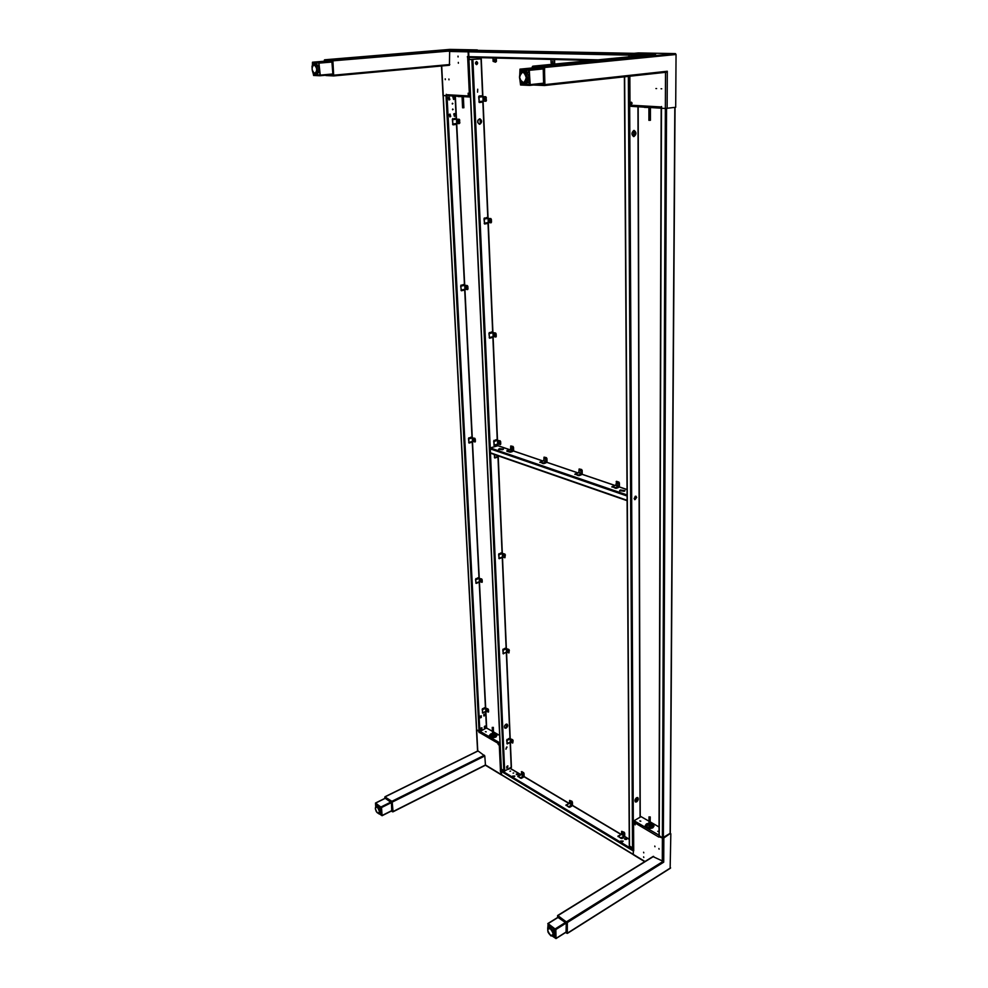 <?xml version="1.0" encoding="UTF-8"?>
<svg xmlns="http://www.w3.org/2000/svg" width="988" height="988" viewBox="0 0 988 988"><rect width="100%" height="100%" fill="white"/><g stroke="black" fill="none" stroke-linecap="round" stroke-linejoin="round"><path stroke-width="1.48" d="M656.612 88.574L655.933 88.55L656.612 88.574M661.75 88.809L661.071 88.772L661.75 88.809M630.764 103.098L631.357 102.159L632.135 103.172L631.542 104.123L630.764 103.098M643.46 55.427L628.85 55.118L628.862 56.847L629.702 53.747L638.359 52.92L675.434 53.611L676.051 54.501L675.693 107.272L665.356 108.47L661.552 108.26L661.552 106.531L661.552 108.05L631.048 106.334L630.295 105.333M533.384 85.005L544.524 85.524L544.598 67.493L543.943 66.517L532.865 66.184L654.933 54.303M542.931 68.073L533.792 67.802M665.9 72.198L667.295 72.136L667.308 71.247L666.739 72.112L544.573 85.511M519.873 79.546L520.565 84.993L529.692 85.413L530.186 84.635L529.21 69.456L519.997 69.148L519.737 75.113M520.318 80.633L520.639 84.363L529.593 84.77L529.333 70.42L520.145 69.79L520.096 74.051M544.524 85.524L667.295 72.136L667.135 108.421M629.702 53.747L654.661 54.328M629.85 76.162L629.986 104.74L629.467 76.2M522.096 84.116L529.766 84.536M541.56 84.116L543.091 84.178L543.61 83.264L543.227 68.888L542.585 67.913L532.89 67.888M544.289 85.487L544.907 84.486L544.289 85.487L533.458 85.005M543.956 84.511L544.907 84.486L544.45 67.629L543.758 66.579L532.89 66.245L543.709 66.579L544.413 67.641L543.499 67.653L543.956 84.511L538.497 84.449M544.907 84.486L544.45 67.629M532.409 67.925L532.89 66.245M532.236 67.95L532.211 67.295M541.967 84.079L543.239 84.128M529.358 71.926L528.778 71.111L528.333 71.889L528.913 72.704L529.358 71.926M529.259 71.507L529.321 72.223M529.679 82.757L529.099 81.942L528.666 82.72L529.247 83.535L529.679 82.757M529.593 82.337L529.654 83.041M522.393 71.469L521.849 70.864L521.405 71.568M529.284 70.21L521.182 69.938L520.849 71.926M521.195 82.733L521.639 84.103L525.764 83.968M524.751 84.239L529.766 84.462M526.332 70.111L527.209 70.025M526.209 70.309L524.295 70.049M524.517 70.37L525.418 70.284M519.972 70.099L522.059 69.852M529.16 77.385L526.9 71.815L522.677 71.445M527.456 77.83L529.074 77.435L527.456 77.83L525.653 83.041L527.246 82.868L529.222 77.41L527.012 83.091L529.086 77.657M520.021 79.658L523.788 82.98C525.74 82.51 526.765 80.707 526.839 77.57C526.456 73.952 525.11 72.05 522.788 71.865L522.726 71.865M529.099 77.2L526.9 71.815L525.307 71.976L527.431 77.36M522.751 71.432L526.666 71.568L521.108 71.593L520.182 73.878M519.737 79.052L519.663 75.397M525.653 83.041L521.516 83.091L520.503 80.979M650.203 120.264L649.104 120.301M445.23 78.855L445.292 79.67L445.23 78.855M448.91 79.015L448.984 79.83L448.91 79.015M458.321 62.392L458.37 63.22L458.321 62.392M458.012 56.118L458.074 56.946L458.012 56.118M468.263 94.934L468.127 93.205L468.263 94.934M470.029 95.626L470.473 97.022M469.893 96.997L447.058 95.675L446.255 94.305L446.49 95.342M477.649 57.588L477.698 58.761M324.286 60.725L332.03 60.972L333.487 75.891L332.795 60.96L333.524 75.891L325.929 75.545L333.697 75.928L332.907 60.836L332.413 60.033L324.694 59.786L449.812 49.4L477.315 49.919L468.892 50.623L468.102 51.845L468.324 56.538L467.398 56.514L468.436 57.057M445.959 95.75L443.254 95.478M333.697 75.928L449.429 65.257L449.676 50.326M331.647 61.33L312.455 62.219L312.418 65.677M470.411 95.614L469.201 95.614L470.09 97.009M467.423 57.143L468.485 57.131M312.986 72.383L313.604 75.471L319.964 75.755L320.26 75.113L318.852 62.429L312.48 62.219L325.472 61.133M319.964 75.755L332.783 74.594L319.989 75.755M312.307 70.568L313.628 74.94L319.976 74.965L318.828 62.96L312.579 62.75L312.677 65.381M315.024 74.755L319.976 75.026M331.116 74.742L332.87 74.038L331.906 62.009L331.412 61.194L324.669 61.194M331.931 60.811L332.215 60.083L332.746 60.96L332.252 60.07L324.681 59.836M332.252 60.07L324.632 59.848L324.249 60.688M331.499 74.705L332.647 74.755M319.05 63.961L319.136 65.035M319.803 73.013L319.902 74.088M314.098 73.532L314.48 74.73L319.976 74.977M318.939 63.071L314.295 62.812M313.48 62.886L313.344 64.603M316.098 63.751L314.159 63.652L312.023 66.122L312.047 67.517M317.346 64.961L315.728 63.479L318.63 66.258L317.074 66.653L317.506 71.766L319.001 71.63L318.63 66.258L319.161 71.642L318.704 66.492M315.234 73.767L315.296 73.754C318.025 70.58 317.704 67.48 314.332 64.455L314.122 64.467M314.369 63.664L316.938 66.307L318.432 66.184M315.296 74.557L316.778 74.421L318.914 71.976L317.432 72.112L315.209 74.606L313.912 73.334M316.592 74.433L319.136 71.642M315.209 74.606L316.975 74.224M463.644 107.729L462.816 107.766M670.111 833.329L662.392 837.985L665.356 108.47L631.048 106.334M659.305 836.836L662.392 837.985L659.181 835.576M494.457 59.478L494.568 61.268L494.457 59.478M496.285 58.057L496.421 61.392L495.507 62.195L493.098 61.355L492.975 57.983M495.828 58.045L496.421 61.392M494.79 61.17L494.655 59.552M495.544 62.182L495.951 61.441M488.788 57.872L492.32 57.959M476.871 50.339L468.633 51.03L468.88 57.366L591.849 60.441M552.588 61.009L552.687 62.874L552.588 61.009M554.589 59.515L554.663 63.01L553.737 63.837L551.069 62.973L550.983 59.465M554.12 59.502L554.663 63.01M552.909 62.775L552.774 61.058M553.737 63.837L554.206 63.059M546.759 59.317L550.6 59.416M485.133 99.751L484.96 98.183M484.281 98.961L484.725 98.121L484.91 99.862L484.281 98.961M486.034 101.208L483.441 101.134L483.256 96.676L485.8 96.738L486.417 100.492L485.627 101.245L486.417 100.492M481.539 95.922L481.736 96.824L485.8 96.738M486.294 97.516L485.96 100.541M485.837 97.565L485.343 96.799M483.256 96.676L478.995 97.133L479.192 101.591L483.441 101.134M478.698 97.096L479.192 101.591M481.959 101.27L481.588 102.246L481.922 101.282L479.649 101.542L479.304 102.505L478.908 101.801M481.922 101.282L481.774 102.122M481.588 102.246L479.304 102.505M481.736 96.824L479.452 97.071L479.019 96.058L478.686 96.849M478.772 97.096L479.452 97.071M481.304 95.811L479.019 96.058M499.681 443.18L499.273 441.883M498.779 442.426L499.508 443.328L498.779 442.426M500.508 444.514L498.001 443.995L497.841 440.29L500.632 441.562L500.237 444.551M496.581 440.364L500.175 440.796M500.632 441.562L500.731 444.044M500.224 441.698L499.767 440.932M497.841 440.29L493.988 441.414L494.148 445.131L498.001 443.995M493.716 441.266L494.148 445.131M496.606 444.452L493.889 445.18M496.309 445.045L494.247 445.699M496.075 439.685L496.47 440.636L496.075 439.685L493.704 441.068M496.47 440.636L494.395 441.278L494.012 440.339M493.778 441.29L494.395 441.278M489.011 333.475L489.468 337.526L493.444 336.587L493.271 332.647L495.68 333.03L495.667 337.019M491.444 331.968L491.851 332.931L491.444 331.968L488.998 333.252M491.851 332.931L489.715 333.475L489.319 332.511M489.072 333.487L489.715 333.475M495.136 335.599L494.79 334.228M494.235 334.846L494.556 334.203L495.26 335.093L494.939 335.735L494.235 334.846M495.976 336.982L493.444 336.587M491.975 332.721L495.68 333.03M496.137 333.808L496.248 336.426M495.717 333.907L495.247 333.141M493.271 332.647L489.295 333.586M488.924 333.487L489.468 337.526M492.012 336.97L489.566 338.192L489.196 337.624M491.691 337.661L489.566 338.192M479.563 118.832C477.142 120.709 477.13 122.512 479.513 124.241L479.798 124.229C482.206 122.339 482.218 120.536 479.835 118.819L479.563 118.832M479.699 118.819C481.922 120.672 481.848 122.463 479.489 124.204L479.328 124.216M505.98 724.266C504.312 725.649 504.004 726.958 505.053 728.181L506.152 728.107C507.82 726.723 508.128 725.414 507.079 724.192L505.98 724.266M506.992 724.167L505.893 727.958L504.868 728.057M507.35 765.984L506.819 768.071L507.35 765.984M507.844 765.898L506.671 767.96M506.523 747.089L506.004 749.2L506.523 747.089M507.017 747.014L505.856 749.089M476.5 61.577C475.142 62.639 475.154 63.652 476.537 64.615L476.636 64.615C477.994 63.553 477.982 62.54 476.587 61.577L476.5 61.577M477.71 89.204L477.562 92.18M511.278 767.194L504.67 771.023L501.336 769.121M506.696 766.663L507.931 766.021M468.93 59.589L481.267 58.848L468.93 59.589L501.361 769.529M469.3 59.552L480.798 58.872L469.325 59.527M477.71 122.179L477.822 120.585M477.834 122.685L478.007 120.104M476.438 61.589L476.377 64.603M506.758 740.259L510.524 738.876L510.648 742L512.673 743.05L512.673 739.716L509.339 738.975M508.906 738.481L509.265 739.37L508.906 738.481L506.745 740.086M509.265 739.37L507.387 740.296L507.029 739.407M511.772 740.531L512.29 741.605M512.303 741.42L511.537 740.518L512.303 741.42M512.673 739.716L510.524 738.876M512.809 742.828L513.093 740.457M512.303 739.901L512.723 740.642M510.648 742L507.153 743.606L507.017 740.481M506.683 740.296L507.153 743.606M509.512 742.42L506.906 743.544M509.104 742.976L507.227 743.915L509.104 742.976M497.137 456.765L494.42 457.506M497.149 456.654L496.927 457.296M496.828 457.345L494.778 458.012M498.508 455.95L500.805 456.752M498.52 456.295L494.692 457.456L494.556 454.579M494.21 454.455L494.692 457.456M501.435 557.479L498.817 558.257M501.151 557.948L499.162 558.714M504.004 555.071L504.473 556.269M504.522 555.948L503.769 555.058L504.522 555.948M505.016 557.59L504.917 554.083L501.41 553.527M504.917 554.083L502.645 553.441L502.793 556.923L504.868 557.738L505.362 554.848M504.522 554.243L504.954 554.997M502.793 556.923L499.076 558.245L498.928 554.762L502.645 553.441M499.076 558.245L498.656 554.589M500.941 552.922L501.311 553.848L500.941 552.922L498.644 554.392M501.311 553.848L499.323 554.614L498.94 553.688M487.294 222.671L486.8 223.609L487.133 222.732L484.923 223.14L484.589 224.017L484.206 223.387M486.8 223.609L484.589 224.017M490.283 221.337L490.023 219.879M489.406 220.559L489.789 219.83L490.085 221.46L489.406 220.559M491.16 222.757L488.603 222.51L488.418 218.336L491.369 219.336L490.814 222.806M487.096 218.397L490.888 218.57M491.369 219.336L491.481 222.127M490.925 219.41L490.443 218.644M490.715 222.831L491.048 222.214M488.418 218.336L484.305 219.04L484.491 223.226L488.603 222.51M484.021 218.966L484.491 223.226M486.541 217.558L487.109 218.484L486.541 217.558L484.009 218.731M486.948 218.546L484.75 218.953L484.33 217.965M484.083 218.966L484.75 218.953M505.448 652.759L502.966 653.451M505.658 652.401L503.3 653.871M507.993 650.351L508.487 651.487M508.524 651.24L507.758 650.339L508.524 651.24M509.042 652.747L508.906 649.462L505.486 648.807M508.906 649.462L506.696 648.721L506.832 652.006L508.882 652.945L509.326 650.215M508.511 649.635L508.944 650.388M506.832 652.006L503.225 653.476L503.077 650.19L506.696 648.721M503.225 653.476L502.818 649.981M505.029 648.264L505.399 649.165L505.029 648.264L502.818 649.795M505.399 649.165L503.472 650.018L503.102 649.116M512.241 448.33L511.821 447.033M511.858 448.478L511.599 447.021L511.858 448.478M510.994 445.971L513.525 447.231L513.624 450.034L512.537 451.121M513.525 447.231L513.217 450.17L510.598 449.281L510.722 445.996L513.056 446.453M513.105 447.354L512.649 446.588M510.598 449.281L506.893 450.689L509.499 451.59L513.217 450.17M508.993 450.009L506.906 451.22L509.598 452.084M511.982 450.775L512.587 451.491L511.982 450.775L509.919 451.454M512.587 451.491L510.512 452.171M509.376 449.886L506.844 451.133M499.422 448.651L498.594 449.256L502.583 449.738L503.411 449.132L499.422 448.651M498.681 449.503L503.337 449.305M620.39 489.986L619.637 490.616L624.194 491.295L624.947 490.666L620.39 489.986M619.711 490.888L624.873 490.851M497.915 445.749L490.233 447.922L490.456 453.072M627.059 495.161L627.096 500.694L490.233 453.072M617.389 482.613L617.92 484.046M617.438 482.626L617.735 484.194L617.438 482.626M616.586 481.341L615.932 485.009L619.007 486.047L619.402 482.873L616.833 481.341M618.327 487.084L619.427 485.898L619.402 482.873M618.883 482.033L616.166 481.489M618.463 482.193L618.982 483.033M619.007 486.047L615.228 487.677L612.152 486.627L615.932 485.009M615.314 488.196L612.152 486.627M614.104 485.898L614.771 485.676M614.672 485.688L612.078 487.096M615.314 488.097L615.648 487.516L616.339 488.307L615.487 488.257M618.253 487.22L615.648 487.516M618.439 487.529L616.339 488.307M542.597 461.186L540.041 462.483M577.647 473.104L575.065 474.45M542.955 463.471L546.586 461.482L543.832 460.556L543.993 457.197L546.92 458.469L547.006 461.347L545.907 462.47M542.943 463.384L543.264 462.829L543.894 463.57L543.104 463.52M545.746 462.495L543.264 462.829M545.981 462.866L543.894 463.57M578.141 475.5L581.809 473.425L578.894 472.449L579.091 469.016L582.167 470.337L582.216 473.289L581.117 474.438M578.128 475.401L578.462 474.833L579.116 475.599L578.301 475.549M580.993 474.512L578.462 474.833M581.216 474.858L579.116 475.599M545.586 459.605L545.129 458.259M546.92 458.469L546.586 461.482M544.252 457.172L546.438 457.679M546.512 458.617L546.031 457.815M543.832 460.556L540.103 462.026L542.857 462.964M542.869 463.496L540.103 462.026M580.759 471.486L580.289 470.103M582.167 470.337L581.809 473.425M579.339 469.004L581.66 469.522M581.747 470.486L581.253 469.671M578.894 472.449L575.127 473.981L578.042 474.981M578.054 475.524L575.127 473.981M623.465 833.674L622.786 832.501M622.946 833.835L622.551 832.514L622.946 833.835M621.921 831.34L624.7 833.069L624.725 835.527L623.65 836.811M624.7 833.069L624.342 835.749L621.551 834.094L621.662 831.34L624.231 832.254M624.33 833.304L623.86 832.476M621.551 834.094L618.155 836.28L620.946 837.96L624.342 835.749M618.155 836.28L621.02 838.367M623.218 836.601L623.836 837.429L623.218 836.601L621.316 837.725M623.836 837.429L621.946 838.553M618.093 836.046L620.6 834.909M620.427 834.946L618.08 836.601M509.944 771.245L510.574 771.097L509.944 771.245M513.093 773.122L513.711 772.974L513.093 773.122M507.918 769.356L509.055 769.096M516.712 774.703L518.206 774.604M512.982 776.642L514.489 776.519M503.596 770.875L505.436 770.628M624.996 839.43L626.516 839.405M621.205 841.69L622.724 841.665M632.197 848.297L633.394 848.433M501.669 774.765L501.052 771.258L502.299 770.097M506.622 767.886L507.77 767.293M633.172 854.558L633.407 849.964M633.308 850.668L633.271 821.967M522.38 772.875L522.911 773.937M522.442 772.9L522.776 774.135L522.442 772.9M521.738 771.603L521.331 774.419L523.726 775.839L523.998 773.332L521.985 771.64M523.035 776.815L524.097 775.654L523.998 773.332M523.578 772.579L521.368 771.801M523.208 772.777L523.628 773.53M523.726 775.839L520.38 777.766L517.984 776.333L521.331 774.419M520.466 778.161L517.984 776.333M518.107 776.111L520.38 775.148M520.219 775.172L517.947 776.642M522.615 776.593L523.158 777.346L522.615 776.593L520.75 777.568M523.158 777.346L521.294 778.322M571.249 802.664L570.656 801.54M570.78 802.824L570.409 801.552L570.78 802.824M569.841 800.441L572.41 802.058L572.472 804.442L571.41 805.652M572.41 802.058L572.101 804.64L569.52 803.108L569.594 800.428L571.966 801.268M572.04 802.268L571.595 801.478M569.52 803.108L566.136 805.158L568.718 806.702L572.101 804.64M566.136 805.158L568.804 807.097M570.978 805.442L571.558 806.233L570.978 805.442L569.1 806.492M571.558 806.233L569.681 807.27M566.186 804.924L568.569 803.874M568.396 803.911L566.087 805.467M487.689 710.841L487.208 709.792M486.812 710.162L487.553 711.039L486.812 710.162M488.443 712.089L486.133 711.274L485.973 708.174L488.072 708.964L488.22 712.064M484.812 708.273L488.072 708.964M488.48 709.693L488.578 711.768M488.109 709.866L487.702 709.137M485.973 708.174L482.465 709.705L482.626 712.805L486.133 711.274M482.23 709.483L482.626 712.805M484.725 712.138L482.391 712.756M484.997 711.681L482.712 713.138M484.367 707.766L484.725 708.643L484.367 707.766L482.218 709.31M484.725 708.643L482.848 709.52L482.49 708.655M452.22 103.666L452.875 103.592L452.22 103.666M452.418 103.234L452.381 104.012M452.504 109.458L453.159 109.384L452.504 109.458M452.714 109.026L452.665 109.792M484.626 726.304L484.244 727.02M476.648 729.749L479.884 731.528L486.528 727.909M443.106 95.552L447.243 95.688M480.897 728.082L480.501 728.811M481.317 715.781L479.896 716.794M484.034 714.299L483.651 715.016M458.457 120.66L458.642 122.166M458.84 121.487L458.222 120.61L457.815 121.401L458.432 122.277L458.84 121.487M459.124 123.624L459.865 122.907L459.259 119.276L455.493 119.239M459.259 119.276L456.827 119.178L457.036 123.488L459.074 123.636L459.729 120.03M458.803 119.338L459.284 120.091M457.036 123.488L452.85 123.982L452.628 119.672L456.827 119.178M452.85 123.982L452.356 119.634M454.912 118.35L455.493 119.289L454.912 118.35L452.343 119.387M455.332 119.338L453.072 119.61L452.665 118.622M452.418 119.634L453.072 119.61M455.591 123.636L455.233 124.562L455.542 123.636L453.294 123.92L452.973 124.846L452.578 124.179M455.542 123.636L455.419 124.451M455.233 124.562L452.973 124.846M474.376 440.599L473.993 439.351M473.499 439.87L474.203 440.747L473.499 439.87M475.179 441.92L472.77 441.414L472.597 437.783L475.277 439.03L474.907 441.945M471.35 437.857L474.845 438.277M475.277 439.03L475.401 441.451M474.87 439.154L474.438 438.4M472.597 437.783L468.769 438.882L468.954 442.513L472.77 441.414M468.51 438.734L468.954 442.513M471.56 441.648L468.707 442.562M471.115 442.426L469.065 443.069M470.844 437.19L471.227 438.116L470.844 437.19L468.497 438.536M471.227 438.116L469.177 438.746L468.806 437.82M478.402 582.093L475.821 582.982M478.118 582.636L476.154 583.414M463.841 289.472L463.508 290.274L463.817 289.472L461.371 290.756L460.988 290.163M463.817 289.472L463.656 290.188M463.508 290.274L461.371 290.756M475.636 579.437L476.055 582.969L479.711 581.648L479.551 578.289L482.144 579.684L481.823 582.327M477.871 577.807L478.241 578.696L477.871 577.807L475.636 579.252M478.241 578.696L476.278 579.462L475.92 578.573M460.779 286.001L461.248 290.052L465.237 289.225L465.052 285.273L467.386 285.594L467.361 289.583M463.224 284.581L463.619 285.532L463.224 284.581L460.766 285.779M463.619 285.532L461.47 286.001L461.075 285.05M460.84 286.014L461.47 286.001M481.304 581.03L480.847 579.894M480.415 580.327L481.144 581.203L480.415 580.327M482.082 582.315L479.711 581.648M478.34 578.375L481.712 578.943M482.144 579.684L482.255 581.92M481.749 579.845L481.329 579.104M479.551 578.289L475.895 579.623M475.561 579.474L476.055 582.969M466.855 288.175L466.546 286.804M465.99 287.434L466.311 286.767L466.657 288.311L465.99 287.434M467.682 289.546L465.237 289.225M463.755 285.347L467.386 285.594M467.843 286.347L467.966 288.978M467.41 286.434L466.954 285.693M465.052 285.273L461.038 286.1M460.692 286.026L461.248 290.052M639.841 820.929L640.804 821.189L639.841 820.929M657.798 831.303L658.774 831.575L657.798 831.303M659.095 849.161L658.897 848.531L659.095 849.161M654.97 846.728L654.772 846.086L654.97 846.728M643.793 852.854L643.596 852.224L643.793 852.854M643.805 857.485L643.608 856.855L643.805 857.485M634.778 823.535L635.185 824.881L634.778 823.535M633.543 821.053L633.814 822.51L634.074 820.732L641.051 816.631L649.017 821.213M650.24 821.917L659.033 826.968M644.707 861.66L633.246 854.719L633.407 850.359M670.296 833.464L663.837 837.997L663.726 861.585L653.142 856.67M662.293 861.573L662.392 837.985L663.837 837.997M567.31 933.364L567.334 922.533L557.553 915.641M670.827 833.736L670.148 868.143M658.885 837.095L633.814 822.226M547.97 932.03L549.155 933.882M552.045 935.92L556.022 938.575L555.849 929.535L548.093 923.632L547.834 927.683M548.303 932.474L548.698 933.178M552.601 935.932L555.75 938.094L555.528 929.399L548.192 924.076L548.142 927.497M659.107 836.058L658.885 836.811M566.062 932.227L566.248 923.125L557.862 917.346M557.627 917.494L557.603 915.604M565.741 932.437L566.68 933.092M567.334 933.339L567.223 922.644L557.985 915.666L567.186 922.669L567.186 933.376M555.318 936.488L554.984 935.463L555.318 936.488M554.947 928.806L555.108 929.856L555.219 928.992M549.414 924.941L549.575 925.978L549.674 925.114M548.673 924.422L548.76 927.102M553.7 935.883L555.762 937.353M553.663 935.883L554.91 935.019L554.848 930.931M550.106 934.944L550.934 935.908L553.576 935.945L554.91 935.006L554.873 931.19M552.811 935.648L552.86 935.611C554.095 933.574 553.329 931.178 550.563 928.411L548.476 928.078M548.365 932.561L547.772 930.844M547.797 927.732L552.02 927.077L547.797 927.732L551.897 927.164L550.674 927.917L553.441 931.696L554.663 930.931L552.045 927.077L554.91 931.067L553.564 932.042L553.688 935.784M547.723 929.263L547.735 927.744M650.079 826.586L649.017 826.289L650.079 826.586M646.535 825.968L649.017 824.511M650.24 824.548L651.734 825.029L652.574 823.955C654.254 825.141 654.303 826.314 652.735 827.462C646.918 828.5 644.843 827.314 646.535 823.881L649.017 823.189L646.473 823.881L645.263 825.536L646.448 823.93M652.722 824.054L653.994 826.005L652.574 823.955L651.808 825.066L652.722 826.129M650.24 825.906L651.734 825.029M651.808 825.066L650.24 826.005M650.079 817.15L649.017 816.866L650.079 817.15M650.252 816.928L650.079 826.091M485.392 731.688L486.207 731.849L485.392 731.688M498.779 744.989L498.014 744.088L498.779 744.989M500.002 742.951L500.052 743.989M485.701 708.174L486.676 728.107L492.432 731.305M493.555 731.947L499.669 735.455M479.353 732.367L479.649 731.602M500.286 770.875L501.682 774.975M476.512 729.687L478.995 731.478L479.044 732.503M384.987 798.329L384.987 797.464L391.495 801.947L392.421 811.753L392.199 802.182L393.051 811.531L391.89 801.305L384.9 796.896M480.119 731.416L499.681 742.766L499.051 744.137L500.076 744.384M501.398 774.913L485.479 765.268L484.787 755.968L477.747 750.719M379.355 813.865L382.084 815.718L381.516 807.554L375.502 803.022L375.712 806.714M376.082 811.086L376.477 811.84M379.627 813.729L381.924 815.199L381.269 807.468L375.699 803.429L375.897 806.282M499.73 743.803L499.051 744.137M391.742 810.864L391.446 802.664L385.159 798.242M384.888 797.501L384.962 798.341M392.298 811.617L391.433 811.012M381.763 813.322L381.825 814.026M380.985 807.097L381.319 808.061M376.292 803.812L376.453 805.739M380.219 813.433L381.874 814.606M376.181 805.949L378.515 807.591L379.911 807.011L381.405 810.901L379.997 807.122L378.688 807.826L380.108 811.568L381.282 810.987L379.861 807.245L377.33 805.356L376.033 805.973L375.354 808.888M376.07 805.924L377.527 805.344L379.812 806.986M379.12 813.297L379.75 811.444C379.046 808.27 377.824 806.653 376.095 806.603L376.045 806.628M377.095 812.556L376.403 811.642M379.207 813.927L381.294 811.247L379.17 813.964L378.206 813.346M379.997 807.122L377.527 805.344L376.132 805.924M493.555 736.171L492.654 735.986L493.555 736.171M490.468 735.838L492.592 734.566M493.679 734.516L495.26 734.924L496.025 733.948L493.617 733.38L495.976 733.961M496.149 734.059L497.026 735.356L496.1 733.985L495.297 734.442L495.902 735.566M493.728 735.677L495.26 734.924M495.321 734.961L493.728 735.739M493.148 727.563L492.246 727.378L493.148 727.563M493.333 727.353L493.531 735.727M453.714 96.651L452.875 97.059L453.591 99.479L454.394 99.072L453.714 96.651L452.936 97.059L453.616 99.479M453.764 98.615L453.566 97.528L453.764 98.615M454.579 113.546L453.727 113.941L454.381 116.337L455.233 115.929L454.579 113.546L453.776 113.953L454.381 116.337M454.604 115.485L454.406 114.41L454.604 115.485M449.12 97.157L448.33 97.565L449.009 99.986L449.861 99.578L449.17 97.157L448.391 97.565L449.009 99.986M449.219 99.121L449.021 98.034L449.219 99.121M450.046 114.077L449.194 114.497L449.886 116.893L450.726 116.485L450.059 114.089L449.256 114.497L449.923 116.893M450.096 116.028L449.886 114.954L450.096 116.028M620.662 841.023L623.193 841.121M622.218 841.245L621.427 841.023L622.218 841.245M631.703 847.877L632.604 848.408M624.453 838.75L626.985 838.861M625.923 839.01L625.219 838.701L625.923 839.01M512.525 776.111L514.847 776.062M513.884 776.235L513.217 776.012L513.884 776.235M516.255 774.172L518.564 774.073M518.243 774.506L516.255 774.098L518.243 774.506M481.107 729.058L481.699 728.489L481.378 729.218M481.934 727.785L480.921 728.057L480.798 729.799M481.811 729.527L481.922 727.785L480.971 728.094L480.847 729.836L481.811 729.527M485.009 713.966L483.997 716.053L485.355 714.349L484.145 714.188L483.947 716.028M480.477 717.004L481.07 716.473L480.786 717.214M481.242 717.486L481.304 715.769L480.316 716.127L480.242 717.844L481.242 717.486M480.267 716.09L480.193 717.807M485.614 725.958L485.108 728.033L485.664 725.982L484.762 726.168L484.54 727.995M484.947 727.427L485.306 726.588L484.947 727.427M634.135 498.434L634.839 499.681L636.667 497.47L635.951 496.211L634.135 498.434M635.815 496.186L636.309 497.347L634.629 499.582M637.581 797.526L636.297 801.676L635.309 801.861M636.618 801.861L635.519 801.997C634.518 800.737 634.876 799.304 636.605 797.699L637.705 797.563C638.693 798.823 638.334 800.255 636.618 801.861M634.037 130.465C636.186 132.565 636.025 134.578 633.555 136.505L633.444 136.517M633.95 136.542L633.666 136.554C631.295 134.64 631.381 132.614 633.925 130.478L634.197 130.465C636.568 132.38 636.494 134.405 633.95 136.542M629.492 845.987L633.394 848.396M532.915 66.184L655.55 54.241M543.943 66.517L675.434 53.611M630.282 105.173L661.046 106.939M665.356 108.47L665.504 72.248M676.051 54.501L544.598 67.493M545.043 84.61L667.308 71.247M530.186 84.635L543.61 83.177M529.79 85.4L543.462 83.906L529.741 85.4M529.741 70.272L543.227 68.925M529.21 69.456L542.943 68.098M520.034 69.148L533.878 67.789M522.22 84.19L520.639 84.363M521.528 83.918L520.429 84.042M532.396 67.308L543.499 67.653M543.375 67.456L543.758 66.579M532.507 67.122L532.841 66.245M543.832 84.696L544.215 85.487M523.788 82.98L523.677 82.992C525.628 82.523 526.641 80.72 526.728 77.583C526.345 73.964 524.999 72.062 522.677 71.877L519.676 75.903M519.589 77.336C522.034 84.128 524.258 84.227 526.283 77.595C523.825 70.778 521.602 70.691 519.589 77.336M644.448 107.371L652.413 107.569M652.426 107.569L651.475 107.519M644.522 107.112L648.474 107.346M469.201 57.378L469.3 59.49M446.267 94.675L469.214 95.984M469.424 95.626L467.657 57.143M628.85 55.118L449.145 51.45M441.698 65.974L477.784 751.3M449.923 50.265L468.892 50.623M449.836 49.4L324.719 59.786M332.413 60.033L449.478 50.252M332.907 60.836L449.182 51.08M333.759 75.915L449.404 65.257M334.055 75.15L449.812 64.529M318.852 62.429L331.672 61.355M319.26 63.109L331.906 62.046M320.26 75.113L332.857 73.964M315.11 74.804L313.628 74.94M314.406 74.594L313.468 74.668M313.455 62.936L312.467 63.01M333.092 75.224L328.238 75.002M333.166 75.076L333.919 75.051M332.746 60.96L332.03 60.972M324.36 60.577L324.632 59.848M313.27 72.519L315.184 73.767C317.926 70.593 317.605 67.48 314.221 64.467L312.48 66.023M314.777 73.507C317.519 70.716 317.272 67.802 314.036 64.763C311.294 67.567 311.541 70.481 314.777 73.507M458.222 96.602L463.668 96.639M458.123 96.318L461.087 96.491M659.218 836.144L661.454 108.248M670.111 833.872L674.829 107.383M663.356 837.997L666.542 108.47M598.148 59.836L468.324 56.662M476.821 50.339L634.061 53.327L476.784 50.339M629.084 54.192L468.633 51.03M482.922 96.688L483.107 101.147M497.532 440.29L497.693 443.995M492.963 332.66L493.123 336.599M511.228 767.651L510.129 742.111M509.981 738.666L506.301 652.117M506.14 648.523L502.25 557.022M502.089 553.268L497.952 456.394M509.759 449.762L497.495 445.6L497.433 444.081M497.26 440.154L492.851 336.661M492.679 332.548L487.998 222.572M487.813 218.262L482.823 101.171M482.626 96.651L481.02 58.885M504.67 771.023L490.468 453.159M627.059 494.951L490.233 447.922L472.882 59.626M503.831 771.023L471.856 59.663M506.56 727.464L506.412 724.118M480.291 123.871L480.082 118.943M506.819 727.156L506.696 724.105M480.613 123.574L480.415 119.153M511.426 767.417L510.24 738.876M502.312 553.231L498.199 455.851M502.497 556.923L502.349 553.441M488.097 218.336L492.913 332.511M510.203 738.604L506.399 648.721M510.438 449.54L513.056 450.429M627.034 489.616L618.92 486.862M615.067 485.553L581.722 474.215M578.029 472.968L546.525 462.261M542.98 461.05L513.155 450.923M626.787 500.187L489.937 452.615M626.763 495.89L489.764 448.7M618.846 486.331L615.771 485.293M542.153 461.334L539.819 462.273M543.672 460.816L546.426 461.754M578.733 472.721L581.636 473.709M621.403 834.366L624.194 836.021M509.956 768.306L520.886 774.827M523.665 776.482L569.076 803.54M572.027 805.306L621.106 834.539M624.268 836.428L629.257 839.405M501.484 770.517L633.407 849.902M501.052 771.258L632.999 850.767M485.231 764.823L644.991 861.487M523.578 776.099L521.182 774.666M569.372 803.368L571.953 804.911M455.085 96.145L456.221 119.153M456.444 123.525L464.471 285.186M464.669 289.286L472.029 437.647M472.227 441.488L479.007 578.116M479.192 581.734L485.454 707.976M485.627 711.385L486.466 728.341M447.021 95.713L479.884 731.528M446.033 95.75L479.057 731.515M464.718 285.162L456.505 119.19M472.289 437.783L479.229 578.066M479.254 578.301L485.676 707.914M464.731 285.285L472.276 437.61M634.494 820.979L659.008 835.193M567.334 922.533L663.726 862.154M567.606 933.03L670.593 867.859M633.567 822.374L633.716 850.829M566.816 921.606L662.59 861.697M558.01 915.543L653.636 856.398M556.121 938.328L566.482 931.77M555.849 929.535L566.235 923.027M555.429 928.757L565.803 922.261M548.093 923.632L558.467 917.197M565.84 932.363L566.803 933.24M557.603 916.432L566.47 922.533L566.655 932.931M557.948 915.691L557.689 916.382M566.754 932.894L567.495 932.993M566.47 922.533L567.223 922.644M566.371 922.36L566.667 921.643M550.983 935.475L552.761 935.673C554.009 933.623 553.243 931.227 550.477 928.473L548.426 928.103L547.747 929.832M550.316 928.782C546.957 928.51 547.019 930.647 550.514 935.204C553.885 935.488 553.823 933.351 550.316 928.782M647.35 826.968L646.498 825.598L649.017 823.943M650.24 823.98L651.734 824.461M651.808 824.511L652.759 825.931L651.994 827.042C647.56 827.833 645.979 826.919 647.264 824.301L649.017 823.782M651.895 824.363L652.006 827.042M653.994 825.98L652.821 827.611C648.857 828.883 646.337 828.203 645.263 825.536M653.994 826.19L652.821 827.796C648.881 829.08 646.362 828.389 645.263 825.746C646.374 828.438 648.881 829.142 652.796 827.845L653.994 826.19M652.71 827.858L646.547 827.697M650.24 823.226L652.5 823.906M650.24 823.819L651.808 824.325M501.669 769.726L501.706 770.405M500.459 770.566L499.249 744.248M499.039 743.878L479.353 732.429M385.283 796.76L477.636 751.164M393.051 811.531L485.281 765.058M392.298 802.083L484.787 755.968M391.89 801.305L484.379 755.24M375.687 803.059L385.616 798.143M382.171 815.545L392.088 810.555M382.171 815.458L392.075 810.469M381.516 807.554L391.446 802.602M381.17 806.9L391.112 801.947M392.261 811.469L391.532 810.963M392.322 811.42L392.952 811.494M377.91 813.136L379.071 813.322L379.664 811.494C378.96 808.308 377.737 806.69 376.008 806.653L375.415 807.702M379.367 811.481C377.725 806.826 376.391 805.887 375.366 808.666C377.021 813.297 378.355 814.236 379.367 811.481M490.974 736.418L490.406 735.529L492.567 734.059M493.654 733.998L495.235 734.405M495.297 734.442L495.457 736.196M495.371 734.319L495.037 736.443C490.999 737.085 489.752 736.369 491.308 734.294L492.555 733.923M496.05 733.998L495.618 736.776C490.32 737.628 488.69 736.69 490.74 733.961L492.53 733.442M497.026 735.344L495.68 736.9C492.296 737.913 490.184 737.468 489.332 735.566L490.678 734.01M495.667 737.122L495.692 737.073C492.308 738.085 490.196 737.641 489.332 735.739C490.209 737.69 492.32 738.16 495.667 737.122L496.26 736.727M495.63 737.122L490.221 737.036M493.642 733.862L495.309 734.282M629.677 104.703L633.308 821.757M628.368 76.323L632.518 848.359M637.952 106.729L640.051 817.224M624.638 76.731L629.504 846.555M633.938 130.478L633.963 136.393M635.408 496.248L635.42 499.311M636.618 797.699L636.63 801.441M633.567 130.577L633.666 136.554M635.062 496.433L635.074 499.508M636.309 797.909L636.321 801.663M519.997 69.148L533.829 67.789M532.162 67.27L532.458 66.443M532.174 67.95L532.162 67.283M529.222 77.41L526.678 71.568M523.677 82.992C521.256 82.807 519.861 80.917 519.503 77.323C519.552 74.199 520.614 72.383 522.677 71.877L522.788 71.865M650.413 120.314L650.413 107.704M648.906 120.351L648.906 107.754M443.019 95.54L441.463 65.998M469.979 97.009L447.058 95.675M324.2 61.231L324.435 59.935M314.246 63.603L315.74 63.479M315.296 73.754L314.987 73.767C311.467 70.753 311.158 67.641 314.061 64.467L314.172 64.455M463.878 107.766L463.36 96.775M462.582 107.816L462.063 96.824M659.008 835.823L661.182 108.198M670.296 833.625L675.039 107.359M591.824 60.441L468.88 57.366M496.396 444.995L496.766 444.291M496.322 439.784L496.618 440.512M491.703 332.079L492.012 332.845M491.826 337.587L492.172 336.834M501.212 769.319L468.757 59.564M506.362 648.461L502.472 556.936M509.882 449.725L497.717 445.588L497.668 444.007M497.495 440.105L493.086 336.599M488.06 218.237L483.07 101.147M482.885 96.639L481.267 58.848M509.153 738.555L509.4 739.185M501.212 557.911L501.595 557.269M501.188 553.008L501.459 553.7M486.948 223.51L487.282 222.708M486.775 217.669L487.109 218.484M505.288 648.338L505.535 649.005M627.022 489.517L619.007 486.8M615.191 485.503L581.809 474.166M578.153 472.919L546.611 462.199M543.104 461.013L513.241 450.861M614.721 485.676L611.807 486.849M618.55 487.393L617.945 486.751M577.684 473.091L574.818 474.228M581.327 474.722L580.746 474.104M620.526 834.885L617.883 836.169M510.129 768.219L521.071 774.728M523.801 776.358L569.261 803.429M572.176 805.171L621.291 834.428M624.416 836.293L629.257 839.183M501.361 774.79L633.061 854.497M520.306 775.123L517.774 776.296M568.495 803.862L565.902 805.084M484.626 707.853L484.861 708.47M455.345 96.157L456.481 119.128M443.106 95.577L476.525 729.934M455.159 118.474L455.493 119.289M471.214 442.377L471.548 441.698M471.103 437.301L471.375 438.005M478.167 582.611L478.538 581.994M478.13 577.894L478.39 578.548M463.471 284.692L463.78 285.446M670.469 868.156L567.495 933.339M557.664 915.481L653.278 856.361M556.022 938.575L566.482 931.956M547.797 923.582L558.294 917.074M565.692 932.462L566.766 933.215M548.513 928.041L548.426 928.103C547.105 930.202 547.809 932.61 550.551 935.303L552.86 935.611M553.626 935.932L555.021 934.87L554.91 931.067M554.848 930.894L552.045 927.077M649.017 826.326L649.017 816.891M652.759 825.931L651.944 827.03C649.067 827.932 647.251 827.45 646.498 825.598L646.498 825.77M650.24 823.202L652.549 823.906M385.061 796.711L477.587 751.053M392.952 811.84L485.417 765.231M375.502 803.022L385.505 798.069M382.084 815.718L392.088 810.679M477.575 750.991L476.463 729.873M392.384 811.728L391.384 811.037M384.801 797.353L384.888 798.378M379.17 813.964L381.43 810.913M376.095 806.603L375.329 808.592C376.107 811.852 377.354 813.42 379.071 813.322L379.157 813.272M492.654 736.011L492.246 727.403M495.939 735.381L495 736.443C492.53 737.147 490.999 736.85 490.406 735.529L490.419 735.652M492.53 733.429L489.332 735.566M638.174 106.753L640.236 817.113M624.391 76.755L629.307 846.247"/></g></svg>
